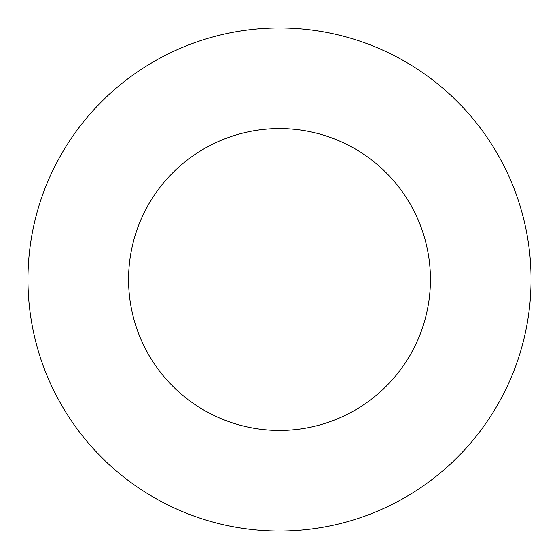<?xml version="1.0" encoding="UTF-8"?>
<svg xmlns="http://www.w3.org/2000/svg" width="559" height="559" viewBox="0 0 559 559"><rect width="100%" height="100%" fill="white"/><g stroke="black" fill="none" stroke-linecap="round" stroke-linejoin="round"><path stroke-width="0.84" d="M430.43 279.5A150.93 150.93 0 0 0 279.5 128.57A150.93 150.93 0 0 0 128.57 279.5A150.93 150.93 0 0 0 279.5 430.43A150.93 150.93 0 0 0 430.43 279.5M531.05 279.5A251.55 251.55 0 0 0 279.5 27.95A251.55 251.55 0 0 0 27.95 279.5A251.55 251.55 0 0 0 279.5 531.05A251.55 251.55 0 0 0 531.05 279.5"/></g></svg>
